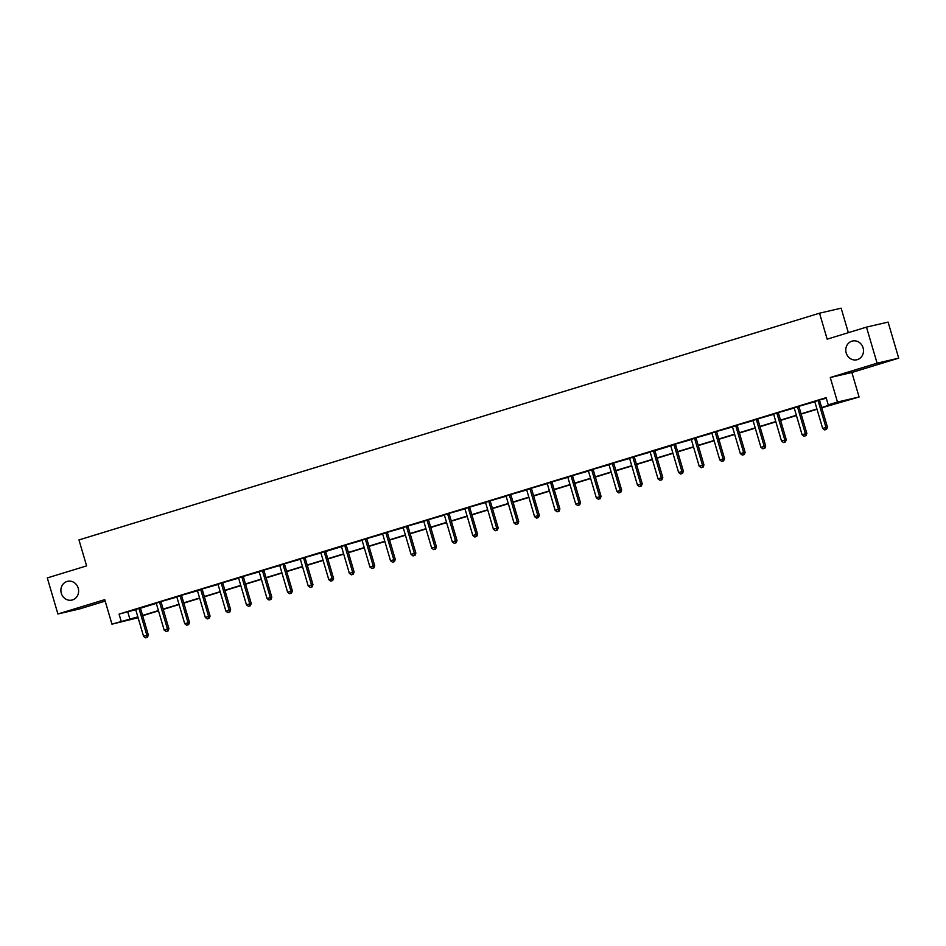 <?xml version="1.0" encoding="UTF-8"?>
<svg xmlns="http://www.w3.org/2000/svg" width="946" height="946" viewBox="0 0 946 946"><rect width="100%" height="100%" fill="white"/><g stroke="black" fill="none" stroke-linecap="round" stroke-linejoin="round"><path stroke-width="1.42" d="M78.199 588.116A9.626 8.821 76.9 0 1 71.931 600.071A9.626 8.821 76.9 0 1 61.313 593.284A9.626 8.821 76.9 0 1 67.568 581.329A9.626 8.821 76.9 0 1 78.199 588.116M863.083 347.821A9.626 8.821 76.9 0 1 856.816 359.776A9.626 8.821 76.9 0 1 846.197 352.988A9.626 8.821 76.9 0 1 852.452 341.033A9.626 8.821 76.9 0 1 863.083 347.821M138.104 617.738L111.959 624.159L137.844 616.875M848.349 332.673L841.136 308.171L819.532 313.197L78.967 539.93L86.606 565.885L47.3 577.923L57.907 613.978L79.523 608.952L105.172 601.1M819.532 313.197L827.171 339.165L866.477 327.127L888.093 322.101L898.7 358.156L877.096 363.181L830.257 377.513L837.482 402.038L859.086 397.001L821.743 407.797M830.257 377.513L851.873 372.488L898.7 358.156M851.873 372.488L859.086 397.001M866.477 327.127L877.096 363.181M821.66 407.513L837.009 402.819L828.247 404.864L826.118 397.651L119.066 614.12L135.656 609.685M140.552 608.183L156.244 603.382M161.151 601.55L176.819 597.08M181.727 595.247L197.395 590.789M202.314 588.944L217.97 584.486M222.889 582.641L238.558 578.183M243.465 576.351L259.133 571.881M264.04 570.048L279.709 565.578M284.628 563.745L300.284 559.287M305.203 557.442L320.871 552.984M325.755 551.483L341.447 546.682M346.354 544.849L362.022 540.379M366.942 538.546L382.598 534.076M387.517 532.243L403.185 527.785M408.093 525.941L423.761 521.483M428.668 519.638L444.336 515.18M449.255 513.347L464.912 508.877M469.831 507.044L485.499 502.574M490.406 500.741L506.075 496.283M510.982 494.439L526.65 489.981M531.569 488.136L547.226 483.678M552.145 481.845L567.813 477.375M572.72 475.542L588.388 471.073M593.296 469.24L608.964 464.782M613.883 462.937L629.539 458.479M634.459 456.634L650.127 452.176M655.01 450.674L670.702 445.873M675.61 444.041L691.278 439.571M696.197 437.738L711.853 433.28M716.772 431.435L732.441 426.977M737.348 425.144L753.016 420.674M757.923 418.841L773.592 414.372M778.511 412.539L794.167 408.069M799.086 406.236L814.754 401.778M819.662 399.933L826.296 398.242M819.65 400.052L814.612 401.589M799.074 406.342L794.037 407.892M778.499 412.645L773.461 414.194M757.923 418.948L752.886 420.485M737.336 425.251L732.299 426.788M716.761 431.553L711.723 433.091M696.185 437.844L691.148 439.393M675.61 444.147L670.572 445.696M655.022 450.45L649.985 451.987M634.447 456.752L629.409 458.29M613.871 463.055L608.834 464.592M593.296 469.346L588.258 470.895M572.708 475.649L567.671 477.198M552.133 481.952L547.095 483.489M531.557 488.254L526.52 489.792M510.982 494.557L505.944 496.094M490.395 500.848L485.357 502.397M469.819 507.151L464.782 508.7M449.244 513.453L444.206 514.991M428.668 519.756L423.631 521.293M408.081 526.059L403.043 527.596M387.505 532.35L382.468 533.899M366.93 538.652L361.892 540.201M346.354 544.955L341.317 546.492M325.767 551.258L320.729 552.795M305.191 557.549L300.154 559.098M284.616 563.851L279.578 565.401M264.04 570.154L259.003 571.703M243.453 576.457L238.416 577.994M222.878 582.76L217.84 584.297M202.302 589.051L197.265 590.6M181.727 595.353L176.689 596.902M161.139 601.656L156.102 603.205M140.564 607.959L135.526 609.496M111.959 624.159L104.746 599.646L57.907 613.978M119.066 614.12L121.194 621.333M828.247 404.864L837.482 402.038M137.927 617.147L134.036 618.341L138.01 617.419M817.013 409.24L801.167 414.088M796.437 415.542L780.592 420.391M775.862 421.845L760.016 426.693M755.286 428.136L739.429 432.996M734.699 434.439L718.854 439.299M714.124 440.741L698.278 445.59M693.548 447.044L677.703 451.892M672.973 453.347L657.115 458.195M652.385 459.638L636.54 464.498M631.81 465.94L615.964 470.801M611.234 472.243L595.389 477.091M590.659 478.546L574.801 483.394M570.071 484.849L554.226 489.697M549.496 491.14L533.65 496M528.92 497.442L513.075 502.302M508.345 503.745L492.488 508.593M487.758 510.048L471.912 514.896M467.182 516.35L451.337 521.199M446.607 522.641L430.761 527.501M426.031 528.944L410.174 533.804M405.444 535.247L389.598 540.095M384.868 541.55L369.023 546.398M364.293 547.852L348.447 552.701M343.717 554.143L327.86 559.003M323.13 560.446L307.284 565.306M302.554 566.749L286.709 571.597M281.979 573.051L266.133 577.9M261.403 579.354L245.546 584.202M240.816 585.645L224.971 590.505M220.241 591.948L204.395 596.808M199.665 598.25L183.82 603.099M179.09 604.553L163.232 609.401M158.502 610.856L142.657 615.704M142.574 615.432L158.431 610.572M163.15 609.129L179.007 604.269M183.737 602.827L199.582 597.978M204.312 596.524L220.158 591.676M224.888 590.221L240.745 585.373M245.463 583.93L261.321 579.07M266.051 577.628L281.896 572.768M286.626 571.325L302.472 566.477M307.202 565.022L323.059 560.174M327.777 558.719L343.635 553.871M348.365 552.429L364.21 547.568M368.94 546.126L384.786 541.266M389.516 539.823L405.373 534.975M410.091 533.52L425.948 528.672M430.678 527.218L446.524 522.369M451.254 520.927L467.099 516.067M471.829 514.624L487.687 509.776M492.405 508.321L508.262 503.473M512.992 502.019L528.838 497.17M533.568 495.716L549.413 490.868M554.143 489.425L570 484.565M574.719 483.122L590.576 478.274M595.306 476.819L611.151 471.971M615.881 470.517L631.727 465.669M636.457 464.226L652.302 459.366M657.032 457.923L672.89 453.063M677.62 451.62L693.465 446.772M698.195 445.318L714.041 440.469M718.771 439.015L734.616 434.167M739.346 432.724L755.204 427.864M759.934 426.421L775.779 421.561M780.509 420.119L796.355 415.27M801.085 413.816L816.93 408.968M127.828 612.086L129.945 619.287M818.195 400.383L818.184 400.619A1.502 1.384 -103.1 0 0 818.243 401.187L825.964 427.438L822.665 428.443L814.944 402.204A1.502 1.384 -103.1 0 0 814.695 401.695L814.553 401.506M818.184 400.619L819.638 400.288A1.502 1.384 -103.1 0 0 819.697 400.856L827.431 427.095L825.964 427.438L825.964 429.508L824.652 429.922L825.964 429.508M826.556 429.378L827.431 427.095M822.665 428.443L824.652 429.922M797.62 406.685L797.596 406.922A1.502 1.384 -103.1 0 0 797.667 407.49L805.389 433.741L802.09 434.746L794.368 408.495A1.502 1.384 -103.1 0 0 794.108 407.986L793.978 407.797M797.596 406.922L799.063 406.579A1.502 1.384 -103.1 0 0 799.122 407.147L806.843 433.398L805.389 433.741L805.389 435.81L804.065 436.212L805.389 435.81M805.968 435.68L806.843 433.398M802.09 434.746L804.065 436.212M777.033 412.988L777.021 413.225A1.502 1.384 -103.1 0 0 777.08 413.792L784.813 440.032L781.514 441.049L773.793 414.797A1.502 1.384 -103.1 0 0 773.532 414.289L773.39 414.1M777.021 413.225L778.487 412.882A1.502 1.384 -103.1 0 0 778.546 413.449L786.268 439.701L784.813 440.032L784.813 442.113L783.489 442.515L784.813 442.113M785.393 441.971L786.268 439.701M781.514 441.049L783.489 442.515M756.457 419.291L756.445 419.527A1.502 1.384 -103.1 0 0 756.504 420.095L764.226 446.335L760.939 447.352L753.205 421.1A1.502 1.384 -103.1 0 0 752.957 420.592L752.815 420.402M756.445 419.527L757.9 419.184A1.502 1.384 -103.1 0 0 757.971 419.752L765.692 446.004L764.226 446.335L764.238 448.416L762.914 448.818L764.238 448.416M764.817 448.274L765.692 446.004M760.939 447.352L762.914 448.818M735.882 425.594L735.87 425.818A1.502 1.384 -103.1 0 0 735.929 426.386L743.651 452.637L740.351 453.642L732.63 427.403A1.502 1.384 -103.1 0 0 732.381 426.894L732.239 426.705M735.87 425.818L737.324 425.487A1.502 1.384 -103.1 0 0 737.383 426.055L745.117 452.294L743.651 452.637L743.651 454.719L742.338 455.121L743.651 454.719M744.242 454.577L745.117 452.294M740.351 453.642L742.338 455.121M715.306 431.884L715.282 432.121A1.502 1.384 -103.1 0 0 715.353 432.689L723.075 458.94L719.776 459.945L712.054 433.706A1.502 1.384 -103.1 0 0 711.794 433.197L711.664 433.008M715.282 432.121L716.749 431.778A1.502 1.384 -103.1 0 0 716.808 432.346L724.53 458.597L723.075 458.94L723.075 461.009L721.751 461.423L723.075 461.009M723.655 460.879L724.53 458.597M719.776 459.945L721.751 461.423M694.719 438.187L694.707 438.424A1.502 1.384 -103.1 0 0 694.766 438.991L702.5 465.243L699.2 466.248L691.479 439.996A1.502 1.384 -103.1 0 0 691.219 439.488L691.077 439.299M694.707 438.424L696.173 438.081A1.502 1.384 -103.1 0 0 696.232 438.648L703.954 464.9L702.5 465.243L702.5 467.312L701.175 467.714L702.5 467.312M703.079 467.182L703.954 464.9M699.2 466.248L701.175 467.714M674.143 444.49L674.131 444.726A1.502 1.384 -103.1 0 0 674.191 445.294L681.912 471.534L678.625 472.551L670.891 446.299A1.502 1.384 -103.1 0 0 670.643 445.791L670.501 445.601M674.131 444.726L675.586 444.384A1.502 1.384 -103.1 0 0 675.657 444.951L683.379 471.203L681.912 471.534L681.924 473.615L680.6 474.017L681.924 473.615M682.504 473.473L683.379 471.203M678.625 472.551L680.6 474.017M653.568 450.793L653.556 451.029A1.502 1.384 -103.1 0 0 653.615 451.597L661.337 477.836L658.038 478.853L650.316 452.602A1.502 1.384 -103.1 0 0 650.068 452.093L649.926 451.904M655.034 450.343L655.01 450.686A1.502 1.384 -103.1 0 0 655.07 451.254L662.803 477.494L661.337 477.836L661.337 479.918L660.024 480.32L661.337 479.918M661.928 479.776L662.803 477.494M658.038 478.853L660.024 480.32M632.992 457.084L632.969 457.32A1.502 1.384 -103.1 0 0 633.04 457.888L640.761 484.139L637.462 485.144L629.74 458.905A1.502 1.384 -103.1 0 0 629.48 458.396L629.35 458.207M632.969 457.32L634.435 456.989A1.502 1.384 -103.1 0 0 634.494 457.557L642.216 483.796L640.761 484.139L640.761 486.22L639.437 486.622L640.761 486.22M641.341 486.078L642.216 483.796M637.462 485.144L639.437 486.622M612.405 463.386L612.393 463.623A1.502 1.384 -103.1 0 0 612.452 464.19L620.186 490.442L616.887 491.447L609.165 465.207A1.502 1.384 -103.1 0 0 608.905 464.699L608.763 464.51M612.393 463.623L613.859 463.28A1.502 1.384 -103.1 0 0 613.919 463.847L621.64 490.099L620.186 490.442L620.186 492.511L618.861 492.913L620.186 492.511M620.765 492.381L621.64 490.099M616.887 491.447L618.861 492.913M591.829 469.689L591.818 469.925A1.502 1.384 -103.1 0 0 591.877 470.493L599.61 496.745L596.311 497.75L588.578 471.498A1.502 1.384 -103.1 0 0 588.329 470.99L588.187 470.801M591.818 469.925L593.272 469.583A1.502 1.384 -103.1 0 0 593.343 470.15L601.065 496.402L599.61 496.745L599.61 498.814L598.286 499.216L599.61 498.814M600.19 498.684L601.065 496.402M596.311 497.75L598.286 499.216M571.254 475.992L571.242 476.228A1.502 1.384 -103.1 0 0 571.301 476.796L579.023 503.036L575.724 504.052L568.002 477.801A1.502 1.384 -103.1 0 0 567.754 477.292L567.612 477.103M571.242 476.228L572.697 475.885A1.502 1.384 -103.1 0 0 572.756 476.453L580.489 502.704L579.023 503.036L579.023 505.117L577.71 505.519L579.023 505.117M579.614 504.975L580.489 502.704M575.724 504.052L577.71 505.519M550.678 482.294L550.655 482.531A1.502 1.384 -103.1 0 0 550.726 483.099L558.447 509.338L555.148 510.355L547.427 484.104A1.502 1.384 -103.1 0 0 547.166 483.595L547.036 483.406M550.655 482.531L552.121 482.188A1.502 1.384 -103.1 0 0 552.18 482.756L559.902 508.995L558.447 509.338L558.447 511.419L557.123 511.821L558.447 511.419M559.027 511.278L559.902 508.995M555.148 510.355L557.123 511.821M530.091 488.585L530.079 488.822A1.502 1.384 -103.1 0 0 530.138 489.389L537.872 515.641L534.573 516.646L526.851 490.406A1.502 1.384 -103.1 0 0 526.591 489.898L526.449 489.709M530.079 488.822L531.546 488.491A1.502 1.384 -103.1 0 0 531.605 489.058L539.326 515.298L537.872 515.641L537.872 517.722L536.548 518.124L537.872 517.722M538.451 517.58L539.326 515.298M534.573 516.646L536.548 518.124M509.516 494.888L509.504 495.125A1.502 1.384 -103.1 0 0 509.563 495.692L517.296 521.944L513.997 522.949L506.264 496.709A1.502 1.384 -103.1 0 0 506.015 496.189L505.874 496.011M509.504 495.125L510.958 494.782A1.502 1.384 -103.1 0 0 511.029 495.349L518.751 521.601L517.296 521.944L517.296 524.013L515.972 524.415L517.296 524.013M517.876 523.883L518.751 521.601M513.997 522.949L515.972 524.415M488.94 501.191L488.928 501.427A1.502 1.384 -103.1 0 0 488.987 501.995L496.709 528.246L493.41 529.252L485.688 503A1.502 1.384 -103.1 0 0 485.44 502.492L485.298 502.302M488.928 501.427L490.383 501.084A1.502 1.384 -103.1 0 0 490.442 501.652L498.175 527.903L496.709 528.246L496.709 530.316L495.397 530.718L496.709 530.316M497.3 530.186L498.175 527.903M493.41 529.252L495.397 530.718M468.365 507.494L468.341 507.73A1.502 1.384 -103.1 0 0 468.412 508.298L476.134 534.537L472.834 535.554L465.113 509.303A1.502 1.384 -103.1 0 0 464.853 508.794L464.723 508.605M468.341 507.73L469.807 507.387A1.502 1.384 -103.1 0 0 469.866 507.955L477.588 534.206L476.134 534.537L476.134 536.619L474.821 537.021L476.134 536.619M476.713 536.477L477.588 534.206M472.834 535.554L474.821 537.021M447.777 513.796L447.765 514.033A1.502 1.384 -103.1 0 0 447.836 514.6L455.558 540.84L452.259 541.857L444.537 515.605A1.502 1.384 -103.1 0 0 444.277 515.097L444.135 514.908M447.765 514.033L449.232 513.69A1.502 1.384 -103.1 0 0 449.291 514.257L457.013 540.497L455.558 540.84L455.558 542.921L454.234 543.323L455.558 542.921M456.138 542.779L457.013 540.497M452.259 541.857L454.234 543.323M427.202 520.087L427.19 520.324A1.502 1.384 -103.1 0 0 427.249 520.891L434.983 547.143L431.683 548.148L423.95 521.908A1.502 1.384 -103.1 0 0 423.702 521.4L423.56 521.211M427.19 520.324L428.644 519.993A1.502 1.384 -103.1 0 0 428.715 520.56L436.437 546.8L434.983 547.143L434.983 549.212L433.658 549.626L434.983 549.212M435.562 549.082L436.437 546.8M431.683 548.148L433.658 549.626M406.626 526.39L406.614 526.626A1.502 1.384 -103.1 0 0 406.674 527.194L414.395 553.445L411.096 554.451L403.374 528.211A1.502 1.384 -103.1 0 0 403.126 527.691L402.984 527.513M406.614 526.626L408.069 526.283A1.502 1.384 -103.1 0 0 408.128 526.851L415.862 553.103L414.395 553.445L414.395 555.515L413.083 555.917L414.395 555.515M414.987 555.385L415.862 553.103M411.096 554.451L413.083 555.917M386.051 532.693L386.027 532.929A1.502 1.384 -103.1 0 0 386.098 533.497L393.82 559.748L390.521 560.753L382.799 534.502A1.502 1.384 -103.1 0 0 382.539 533.993L382.409 533.804M386.027 532.929L387.493 532.586A1.502 1.384 -103.1 0 0 387.553 533.154L395.286 559.405L393.82 559.748L393.82 561.818L392.507 562.22L393.82 561.818M394.399 561.688L395.286 559.405M390.521 560.753L392.507 562.22M365.475 538.995L365.452 539.232A1.502 1.384 -103.1 0 0 365.523 539.799L373.244 566.039L369.945 567.056L362.223 540.805A1.502 1.384 -103.1 0 0 361.963 540.296L361.821 540.107M365.452 539.232L366.918 538.889A1.502 1.384 -103.1 0 0 366.977 539.457L374.699 565.708L373.244 566.039L373.244 568.12L371.92 568.522L373.244 568.12M373.824 567.978L374.699 565.708M369.945 567.056L371.92 568.522M344.888 545.298L344.876 545.535A1.502 1.384 -103.1 0 0 344.935 546.102L352.669 572.342L349.37 573.359L341.636 547.107A1.502 1.384 -103.1 0 0 341.388 546.599L341.246 546.41M344.876 545.535L346.331 545.192A1.502 1.384 -103.1 0 0 346.402 545.759L354.123 571.999L352.669 572.342L352.669 574.423L351.344 574.825L352.669 574.423M353.248 574.281L354.123 571.999M349.37 573.359L351.344 574.825M324.312 551.589L324.301 551.825A1.502 1.384 -103.1 0 0 324.36 552.393L332.081 578.645L328.782 579.65L321.061 553.41A1.502 1.384 -103.1 0 0 320.812 552.902L320.67 552.712M325.779 551.14L325.755 551.494A1.502 1.384 -103.1 0 0 325.814 552.062L333.548 578.302L332.081 578.645L332.081 580.714L330.769 581.128L332.081 580.714M332.673 580.584L333.548 578.302M328.782 579.65L330.769 581.128M303.737 557.892L303.713 558.128A1.502 1.384 -103.1 0 0 303.784 558.696L311.506 584.947L308.207 585.952L300.485 559.701A1.502 1.384 -103.1 0 0 300.225 559.192L300.095 559.015M303.713 558.128L305.18 557.785A1.502 1.384 -103.1 0 0 305.239 558.353L312.972 584.604L311.506 584.947L311.506 587.017L310.193 587.419L311.506 587.017M312.085 586.887L312.972 584.604M308.207 585.952L310.193 587.419M283.161 564.194L283.138 564.431A1.502 1.384 -103.1 0 0 283.209 564.999L290.93 591.25L287.631 592.255L279.91 566.004A1.502 1.384 -103.1 0 0 279.649 565.495L279.508 565.306M283.138 564.431L284.604 564.088A1.502 1.384 -103.1 0 0 284.663 564.656L292.385 590.907L290.93 591.25L290.93 593.319L289.606 593.721L290.93 593.319M291.51 593.189L292.385 590.907M287.631 592.255L289.606 593.721M262.574 570.497L262.562 570.734A1.502 1.384 -103.1 0 0 262.621 571.301L270.355 597.541L267.056 598.558L259.322 572.306A1.502 1.384 -103.1 0 0 259.074 571.798L258.932 571.609M262.562 570.734L264.017 570.391A1.502 1.384 -103.1 0 0 264.088 570.958L271.809 597.21L270.355 597.541L270.355 599.622L269.031 600.024L270.355 599.622M270.934 599.48L271.809 597.21M267.056 598.558L269.031 600.024M241.999 576.8L241.987 577.025A1.502 1.384 -103.1 0 0 242.046 577.592L249.768 603.844L246.468 604.849L238.747 578.609A1.502 1.384 -103.1 0 0 238.498 578.101L238.357 577.911M241.987 577.025L243.441 576.693A1.502 1.384 -103.1 0 0 243.512 577.261L251.234 603.501L249.768 603.844L249.768 605.925L248.455 606.327L249.768 605.925M250.359 605.783L251.234 603.501M246.468 604.849L248.455 606.327M221.423 583.091L221.399 583.327A1.502 1.384 -103.1 0 0 221.47 583.895L229.192 610.146L225.893 611.151L218.171 584.912A1.502 1.384 -103.1 0 0 217.911 584.403L217.781 584.214M221.399 583.327L222.866 582.996A1.502 1.384 -103.1 0 0 222.925 583.564L230.658 609.803L229.192 610.146L229.192 612.216L227.88 612.63L229.192 612.216M229.772 612.086L230.658 609.803M225.893 611.151L227.88 612.63M200.848 589.393L200.824 589.63A1.502 1.384 -103.1 0 0 200.895 590.198L208.617 616.449L205.317 617.454L197.596 591.203A1.502 1.384 -103.1 0 0 197.336 590.694L197.194 590.517M200.824 589.63L202.29 589.287A1.502 1.384 -103.1 0 0 202.349 589.855L210.071 616.106L208.617 616.449L208.617 618.518L207.292 618.921L208.617 618.518M209.196 618.388L210.071 616.106M205.317 617.454L207.292 618.921M180.26 595.696L180.248 595.933A1.502 1.384 -103.1 0 0 180.308 596.5L188.041 622.74L184.742 623.757L177.008 597.505A1.502 1.384 -103.1 0 0 176.76 596.997L176.618 596.808M180.248 595.933L181.703 595.59A1.502 1.384 -103.1 0 0 181.774 596.157L189.496 622.409L188.041 622.74L188.041 624.821L186.717 625.223L188.041 624.821M188.621 624.691L189.496 622.409M184.742 623.757L186.717 625.223M159.685 601.999L159.673 602.235A1.502 1.384 -103.1 0 0 159.732 602.803L167.454 629.043L164.155 630.06L156.433 603.808A1.502 1.384 -103.1 0 0 156.185 603.3L156.043 603.11M159.673 602.235L161.127 601.893A1.502 1.384 -103.1 0 0 161.198 602.46L168.92 628.712L167.454 629.043L167.454 631.124L166.141 631.526L167.454 631.124M168.045 630.982L168.92 628.712M164.155 630.06L166.141 631.526M139.109 608.302L139.086 608.526A1.502 1.384 -103.1 0 0 139.157 609.094L146.878 635.345L143.579 636.351L135.857 610.111A1.502 1.384 -103.1 0 0 135.597 609.602L135.467 609.413M140.576 607.852L140.552 608.195A1.502 1.384 -103.1 0 0 140.611 608.763L148.345 635.003L146.878 635.345L146.878 637.427L145.566 637.829L146.878 637.427M147.458 637.285L148.345 635.003M143.579 636.351L145.566 637.829M818.243 401.187L819.697 400.856M797.667 407.49L799.122 407.147M777.08 413.792L778.546 413.449M756.504 420.095L757.971 419.752M735.929 426.386L737.383 426.055M715.353 432.689L716.808 432.346M694.766 438.991L696.232 438.648M674.191 445.294L675.657 444.951M653.556 451.029L655.01 450.686M653.615 451.597L655.07 451.254M633.04 457.888L634.494 457.557M612.452 464.19L613.919 463.847M591.877 470.493L593.343 470.15M571.301 476.796L572.756 476.453M550.726 483.099L552.18 482.756M530.138 489.389L531.605 489.058M509.563 495.692L511.029 495.349M488.987 501.995L490.442 501.652M468.412 508.298L469.866 507.955M447.836 514.6L449.291 514.257M427.249 520.891L428.715 520.56M406.674 527.194L408.128 526.851M386.098 533.497L387.553 533.154M365.523 539.799L366.977 539.457M344.935 546.102L346.402 545.759M324.301 551.825L325.755 551.494M324.36 552.393L325.814 552.062M303.784 558.696L305.239 558.353M283.209 564.999L284.663 564.656M262.621 571.301L264.088 570.958M242.046 577.592L243.512 577.261M221.47 583.895L222.925 583.564M200.895 590.198L202.349 589.855M180.308 596.5L181.774 596.157M159.732 602.803L161.198 602.46M139.086 608.526L140.552 608.195M139.157 609.094L140.611 608.763"/></g></svg>
